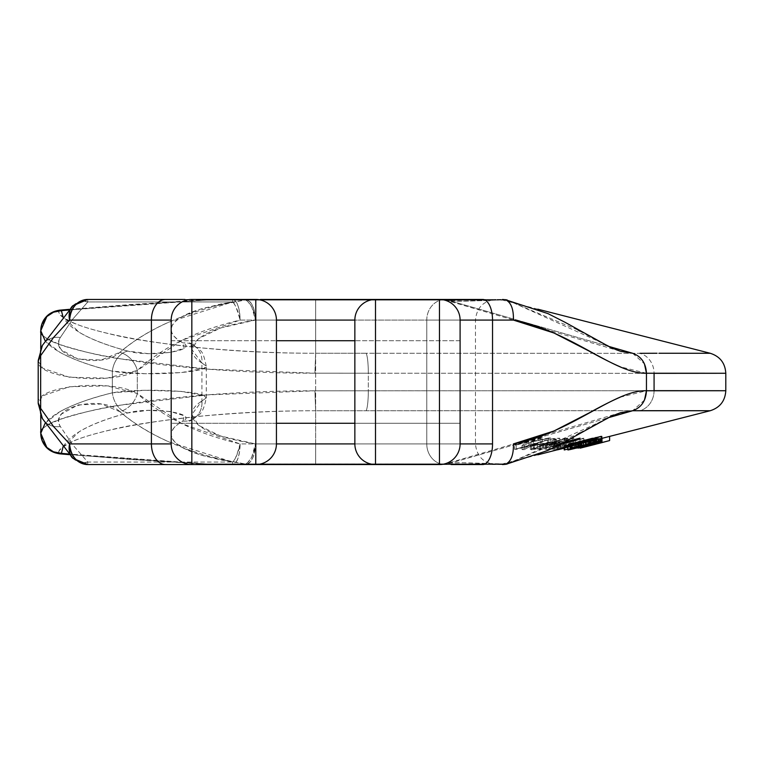 <?xml version="1.0" encoding="UTF-8"?>
<svg xmlns="http://www.w3.org/2000/svg" width="764" height="764" viewBox="0 0 764 764"><rect width="100%" height="100%" fill="white"/><g stroke="black" fill="none" stroke-linecap="round" stroke-linejoin="round"><path stroke-width="0.57" stroke-dasharray="3.82 2.86" d="M370.941 464.55L207.483 464.55L491.538 464.55L443.206 464.55L447.666 463.901L607.676 417.908L447.675 463.901L502.741 463.882L315.647 463.882L315.647 410.774L639.974 410.679A20.638 18.594 90.3 0 0 654.079 390.652L654.079 373.348L725.8 373.281L654.079 373.348A20.638 18.594 89.7 0 0 639.974 353.321L710.253 353.283M530.436 449.327L531.429 449.805L543.376 447.666L534.399 448.965L537.054 447.284L547.578 444.419L555.6 443.101L555.934 443.559L555.934 439.3L552.019 440.685L559.764 438.183L554.234 438.44L533.31 443.722L530.436 445.059L531.429 445.546L543.376 443.406L534.399 444.705L537.054 443.024L547.578 440.159L555.6 438.842L555.934 443.559L555.6 443.101L547.578 444.419L537.054 447.284L534.399 448.965L543.376 447.666L531.429 449.805L530.436 449.327L543.128 445.125L554.234 442.7L559.764 442.442L554.358 444.696L552.019 444.944L555.934 443.559L552.019 444.944L552.019 440.685L555.934 439.3L555.6 438.842L547.578 440.159L537.054 443.024L534.399 444.705L543.376 443.406L531.429 445.546L530.436 445.059L543.109 440.866L554.234 438.44L559.783 438.24L552.019 440.685L552.019 444.944L554.358 444.696L554.358 440.427L554.358 444.696L559.783 442.499L554.234 442.7L554.234 438.44L554.234 442.7L533.31 447.981L533.31 443.722L533.31 447.981L530.436 449.327L530.436 445.059L530.35 449.433L530.436 445.059M601.163 436.368L596.216 438.068L597.925 437.218L592.998 438.326M590.801 438.928L593.427 438.479L591.422 439.243L578.787 442.585L570.947 443.884L578.787 442.585L590.954 438.889M570.88 440.551L570.88 444.81L570.88 440.551L575.569 439.204L575.569 443.464L575.569 439.204L550.08 445.546L550.08 449.805L550.08 445.546L549.068 445.507L549.068 449.767L549.068 445.507L578.921 438.164L578.921 442.423L580.057 442.442L549.068 449.767L575.569 443.464L554.463 449.872L580.077 443.492L557.51 449.843L580.077 443.492L554.463 449.872L575.569 443.464L549.068 449.767L578.921 442.423L578.921 438.164L549.068 445.507L575.569 439.204L553.212 445.603L580.077 439.233L558.532 445.565L584.527 438.192L557.223 444.715L580.057 438.183L580.057 442.442L557.223 448.974L584.527 442.452L564.224 448.21L584.527 442.452L584.527 438.192L558.532 445.565L580.077 439.233L554.463 445.613L563.068 442.786M570.679 445.202L596.283 438.546L567.958 445.708L570.679 445.202L570.679 446.367L570.679 445.202L567.958 445.708L570.24 444.849L596.283 438.546L577.966 443.091L578.033 447.37L578.033 443.11L580.898 442.108L570.679 445.202M609.605 436.32L580.248 443.874L609.605 436.32M572.637 438.144L572.637 442.404L572.637 438.144L573.869 438.135L573.869 442.394L573.869 438.135L546.489 445.536L546.489 449.795L546.489 445.536L545.257 445.546L545.257 449.805L545.257 445.546L556.545 442.49L556.545 446.749L556.545 442.49L551.799 442.461L551.799 446.72L551.799 442.461L540.511 445.517L540.511 449.786L540.511 445.517L539.269 445.498L539.269 449.757L539.269 445.498L566.649 438.087L566.649 442.346L539.269 449.757L551.799 446.72L556.545 446.749L546.489 449.795L573.869 442.394L559.649 445.909L554.903 445.88L567.891 442.375L567.891 438.116L539.269 445.498L551.799 442.461L556.545 442.49L546.489 445.536L573.869 438.135L559.649 441.649L554.903 441.621L567.891 438.116L567.891 442.375L554.903 445.88L559.649 445.909L573.869 442.394L546.489 449.795L556.545 446.749L551.799 446.72L539.269 449.757L567.891 442.375L566.649 442.346L566.649 438.087L567.891 438.116L554.903 441.621L559.649 441.649L570.402 438.746M589.875 444.858L587.631 445.383L587.631 441.124L589.875 440.589L589.875 444.858L589.875 440.589L597.859 438.374L597.859 442.633L596.77 443.044L596.77 438.784L593.857 439.138L593.857 443.406L593.857 439.138L597.515 438.402L575.932 443.779L595.93 438.44L596.369 442.299L595.93 438.44L575.932 443.779L583.629 442.108L579.064 443.101L579.064 447.112M600.437 438.431L577.995 443.817L599.559 438.431L583.916 442.604L600.437 438.431L600.437 441.239L600.437 438.431L583.916 442.604L599.559 438.431L577.995 443.817L600.437 438.431M564.625 445.679L587.392 439.749L564.625 445.679L564.625 447.924L564.625 445.679M592.444 438.269L564.224 445.679L573.22 442.929L570.288 444.037L570.288 448.296L593.065 442.537L567.862 449.098L593.065 442.537L593.065 438.278L593.065 442.537L592.444 442.537L592.444 438.44L592.444 442.537L570.288 448.296L570.288 444.037M597.639 439.405L580.182 443.903L598.632 439.176L597.639 439.405L597.639 443.664L597.639 439.405L598.632 439.176L580.182 443.903L597.639 439.405M531.133 441.582L542.402 437.839L540.788 437.772L514.602 445.097L528.822 441.63L522.041 445.345L524.305 445.374L529.958 442.241L550.739 438.03L531.133 441.582L533.224 440.398L542.402 437.839L542.402 442.098L533.224 444.658L533.224 440.398L533.224 444.658L531.133 445.842L531.133 441.582L531.133 445.842L548.743 442.27L548.743 438.011L531.133 441.582M62.944 447.36L79.16 431.746C90.591 424.794 106.817 418.519 127.846 412.923L147.939 410.383L170.286 411.5L184.172 415.74L182.959 421.088C175.892 424.937 172.005 428.948 171.298 433.131C170.601 437.314 173.132 441.391 178.9 445.355C184.659 449.318 193.273 452.909 204.733 456.127L245.359 464.006A20.638 9.98 -82.6 0 0 255.396 443.913A20.638 10.037 90 0 1 245.359 464.55L483.22 464.55L87.793 464.55L315.647 464.55L315.647 320.087L240.097 320.087L181.832 340.324L137.31 370.483L137.31 393.517L181.832 423.676L240.097 443.913L426.77 443.913L426.77 320.087L426.77 443.913L475.456 443.913L426.77 443.913L426.77 320.087L475.456 320.087L315.647 320.087L315.647 443.913L426.77 443.913L255.396 443.913L220.576 436.034L198.43 425.262L191.831 414.518L201.916 400.995L201.916 363.005L206.29 366.09L203.883 368.353L181.316 372.593L145.007 373.711L112.346 371.17C91.508 366.185 74.022 359.911 59.898 352.347L45.162 340.82C54.836 352.271 77.231 362.384 112.346 371.17L112.346 392.83L112.346 371.17A20.638 15.261 -75.1 0 1 127.846 351.077C106.817 345.481 90.591 339.206 79.16 332.254L62.944 316.64M38.2 361.076L42.803 368.229L69.39 377.235L107.161 378.132L137.31 370.483L137.31 393.517L107.161 385.868L69.39 386.765L42.803 395.771L38.2 402.924M443.206 464.55L315.656 464.55L315.647 410.774C280.636 410.65 242.742 412.417 201.973 416.074C161.023 420.381 131.379 424.794 113.024 429.311C93.017 433.99 79.475 438.106 72.399 441.659C62.361 446.634 57.816 450.607 58.742 453.577L131.016 459.508L205.65 463.929L496.361 463.872L447.675 463.901L440.704 464.55L502.435 464.55L440.312 464.55L447.666 463.901L446.462 463.614L544.732 434.878M482.705 464.55L451.094 464.55M375.496 464.55L375.496 464.55A20.638 20.638 0 0 1 354.859 443.913A20.638 20.638 0 0 0 375.496 464.55M38.2 403.067C35.564 385.772 111.916 378.419 137.31 393.517A20.638 15.891 -49.2 0 1 119.833 411.662C101.478 394.033 47.54 407.518 60.346 426.532L72.551 444.638L87.793 462.048L232.686 462.048L232.686 464.55L232.686 462.048C234.596 460.978 237.069 454.933 240.097 443.913A20.638 7.268 -78.2 0 1 232.686 462.048C185.069 451.839 147.452 435.041 119.833 411.662C133.117 423.151 149.41 433.198 168.72 441.821L232.686 462.048L87.793 462.048L72.551 444.638L60.346 426.532C57.863 422.234 58.303 418.032 61.674 413.916L78.033 404.91L101.278 404.013L119.833 411.662A20.638 15.891 130.8 0 0 137.31 393.517C162.465 416.896 196.73 433.694 240.097 443.913C239.619 456.366 237.146 463.251 232.686 464.55A20.638 7.411 90 0 0 240.097 443.913L315.647 443.913L315.647 464.55L260.352 464.55M191.831 464.55A20.638 20.638 0 0 1 171.193 443.913L171.193 320.087A20.638 20.638 0 0 1 191.831 299.45A20.638 20.638 0 0 0 171.193 320.087L171.193 443.913A20.638 20.638 0 0 0 191.831 464.55L165.444 464.55M483.22 464.55L496.094 464.55L483.22 464.55M171.193 340.725L171.193 423.275L171.193 340.725L171.193 423.275L171.193 340.725L171.193 423.275L276.434 423.275L276.434 411.185L276.434 423.275L171.193 423.275L276.434 423.275L276.434 340.725L276.434 423.275L171.193 423.275L171.193 340.725L171.193 352.815L171.193 340.725L276.434 340.725L171.193 340.725M276.434 443.913L276.434 320.087A20.638 20.638 0 0 0 255.797 299.45A20.638 20.638 0 0 1 276.434 320.087L276.434 443.913A20.638 20.638 0 0 1 255.797 464.55A20.638 20.638 0 0 0 276.434 443.913M354.859 320.087L354.859 443.913L354.859 320.087A20.638 20.638 0 0 1 375.496 299.45A20.638 20.638 0 0 0 354.859 320.087M354.859 382L354.859 340.725L354.859 423.275L354.859 340.725L460.1 340.725L460.1 423.275L460.1 340.725L460.1 423.275L354.859 423.275L354.859 340.725L354.859 423.275L460.1 423.275L460.1 340.725L460.1 423.275L460.1 340.725L460.1 423.275L354.859 423.275L460.1 423.275L460.1 340.725L354.859 340.725M439.472 299.45A20.638 20.638 0 0 1 460.1 320.087L460.1 443.913A20.638 20.638 0 0 1 439.472 464.55A20.638 20.638 0 0 0 460.1 443.913L460.1 320.087A20.638 20.638 0 0 0 439.472 299.45L482.705 299.45M646.459 373.252L620.148 366.777M620.148 397.223L646.459 390.748M725.8 390.719L368.315 390.776L368.315 373.224L654.079 373.348L368.315 373.224L368.315 390.776L314.921 390.805L207.779 394.873L118.687 405.369C101.135 407.947 81.681 412.598 60.327 419.321C45.086 425.605 38.572 430.256 40.769 433.264C35.431 415.969 163.811 390.423 314.921 390.805L725.8 390.719M45.162 423.18L59.898 411.653C74.022 404.089 91.508 397.815 112.346 392.83L145.007 390.289L181.316 391.407L203.883 395.647L206.29 397.91L201.916 400.995L201.916 363.005L191.831 349.482L198.43 338.738L220.576 327.966L255.396 320.087L426.77 320.087L426.77 443.913L255.396 443.913C214.722 437.18 193.531 427.324 191.831 414.346C191.888 409.714 195.25 405.254 201.916 400.995L206.29 397.929C208.486 391.092 142.047 387.482 112.346 392.83C77.231 401.616 54.836 411.729 45.152 423.17M443.206 299.45L315.656 299.45L491.538 299.45L443.206 299.45L447.675 300.099L443.187 299.45L502.435 299.45L440.312 299.45L447.666 300.099C445.145 300.749 450.884 301.131 464.904 301.226L506.169 299.794L463.242 301.217C458.811 301.522 442.786 300.663 447.666 300.099L607.676 346.092L447.675 300.099L502.741 300.118L315.647 300.118L315.647 353.226L366.137 353.245A20.638 2.894 -90 0 1 368.315 373.224L314.921 373.195C163.811 373.577 35.431 348.031 40.769 330.736C38.572 333.744 45.086 338.395 60.327 344.679C81.681 351.402 101.135 356.053 118.687 358.631L207.779 369.127L314.921 373.195L368.315 373.224A20.638 2.894 90 0 0 366.137 353.245L639.974 353.321A20.638 18.594 -90.3 0 1 654.079 373.348M579.828 432.892L607.447 417.812L620.005 412.866M537.856 454.809L502.741 463.882L447.675 463.901C445.145 463.251 450.884 462.869 464.904 462.774L507.153 464.025L577.956 433.981M506.188 464.206L463.242 462.783C458.811 462.478 442.786 463.337 447.666 463.901M97.257 456.49L68.903 454.017L207.483 464.006L133.375 459.441L97.257 456.49M710.253 410.717L315.647 410.774C173.734 410.392 54.454 436.282 58.742 453.577L205.65 463.929L207.483 464.55L245.359 464.55C251.404 463.251 254.756 456.366 255.396 443.913L251.843 456.882C248.501 461.943 246.342 464.321 245.359 464.006L207.483 464.006L206.538 464.522A20.638 3.973 -87.4 0 0 207.483 464.006L207.483 464.55A20.638 7.564 90 0 1 205.65 463.929L315.647 463.882L315.656 464.55L207.483 464.55L207.483 464.006L245.359 464.006L245.359 464.55L245.359 464.006L220.605 459.928L200.034 454.733L184.525 448.649L178.9 445.355L174.775 441.945L172.196 438.45L171.203 434.907L171.795 431.364L173.972 427.85L177.706 424.412L182.959 421.088A20.638 18.537 61.5 0 0 193.082 418.978A20.638 18.537 61.5 0 0 201.916 400.995A20.638 18.537 -118.5 0 1 193.053 418.987A20.638 18.537 -118.5 0 1 182.959 421.088C198.841 413.467 150.46 406.295 127.846 412.923A20.638 15.261 -104.9 0 1 112.346 392.83A20.638 15.261 75.1 0 0 127.846 412.923C91.155 422.855 69.534 434.334 62.963 447.37M445.288 464.55A20.638 18.517 -90 0 1 426.77 443.913A20.638 18.517 90 0 0 445.288 464.55L496.094 464.55L445.288 464.55A20.638 18.517 90 0 1 426.77 443.913L475.456 443.913L426.77 443.913A20.638 18.517 -90 0 0 445.288 464.55M42.622 418.949A20.638 17.486 149.9 0 0 60.346 426.532A20.638 17.486 -30.1 0 1 42.564 418.853M73.172 458.476C78.071 462.382 82.942 463.576 87.793 462.048L87.793 464.55L87.793 462.048A20.638 16.426 -44.5 0 1 73.077 458.371M507.239 464.006L620.654 412.675M644.491 400.021L632.63 410.736M654.079 390.652A20.638 18.594 -89.7 0 1 639.974 410.679M366.137 410.755A20.638 2.894 90 0 0 368.315 390.776A20.638 2.894 -90 0 1 366.137 410.755M315.647 410.774L314.921 390.805L315.647 410.774M40.874 435.394L45.888 446.797L51.694 451.352L60.05 453.826M59.63 453.826A20.638 7.086 94.9 0 1 58.742 453.577M205.65 463.929A20.638 3.973 -87.4 0 0 206.538 464.522L205.65 463.929M544.732 329.122L446.462 300.386L496.361 300.128L315.647 300.118L315.647 353.226C280.636 353.35 242.742 351.583 201.973 347.926C161.023 343.619 131.379 339.206 113.024 334.689C93.017 330.01 79.475 325.894 72.399 322.341C62.361 317.366 57.816 313.393 58.742 310.423L131.016 304.492L205.65 300.071L315.647 300.118L315.656 299.45L207.483 299.45L496.094 299.45L87.793 299.45L375.496 299.45M165.444 299.45L184.945 299.45M260.352 299.45L245.359 299.45A20.638 10.037 90 0 1 255.396 320.087A20.638 9.98 -97.4 0 0 245.359 299.994L204.733 307.873C193.273 311.091 184.659 314.682 178.9 318.645C173.132 322.609 170.601 326.686 171.298 330.869C172.005 335.052 175.892 339.063 182.959 342.912L184.172 348.26L170.286 352.5L147.939 353.617L127.846 351.077C91.155 341.145 69.534 329.666 62.963 316.63M506.188 299.794L577.956 330.019M579.828 331.108L607.447 346.188L620.005 351.134M69.524 309.324L206.538 299.478A20.638 3.973 -92.6 0 0 205.65 300.071L207.483 299.45L245.359 299.45C251.404 300.749 254.756 307.634 255.396 320.087L251.843 307.118C248.501 302.057 246.342 299.679 245.359 299.994L245.359 299.45L245.359 299.994L207.483 299.994L207.483 299.45L315.656 299.45L315.647 300.118L205.65 300.071A20.638 7.564 90 0 1 207.483 299.45L207.483 299.994A20.638 3.973 -92.6 0 0 206.538 299.478L207.483 299.994L68.894 309.993L133.375 304.559L207.483 299.994L245.359 299.994L220.605 304.072L200.034 309.267L184.525 315.351L178.9 318.645L174.775 322.055L172.196 325.55L171.203 329.093L171.795 332.636L173.972 336.15L177.706 339.588L182.959 342.912C198.841 350.533 150.46 357.705 127.846 351.077A20.638 15.261 104.9 0 0 112.346 371.17C142.047 376.518 208.486 372.908 206.29 366.071L201.916 363.005A20.638 18.537 118.5 0 0 193.082 345.022A20.638 18.537 118.5 0 0 182.959 342.912A20.638 18.537 -61.5 0 1 193.053 345.013A20.638 18.537 -61.5 0 1 201.916 363.005C195.25 358.746 191.888 354.286 191.831 349.654C193.531 336.676 214.722 326.82 255.396 320.087L426.77 320.087A20.638 18.517 -90 0 1 445.288 299.45A20.638 18.517 90 0 0 426.77 320.087L475.456 320.087L426.77 320.087A20.638 18.517 90 0 1 445.288 299.45L496.094 299.45L445.288 299.45A20.638 18.517 -90 0 0 426.77 320.087L315.647 320.087L315.647 299.45L315.647 320.087L240.097 320.087A20.638 7.411 90 0 0 232.686 299.45C237.146 300.749 239.619 307.634 240.097 320.087C196.73 330.306 162.465 347.104 137.31 370.483A20.638 15.891 49.2 0 0 119.833 352.338L101.278 359.987L78.033 359.09L61.674 350.084C58.303 345.968 57.863 341.766 60.346 337.468L72.551 319.362L87.793 301.952L232.686 301.952L168.72 322.179C149.41 330.802 133.117 340.849 119.833 352.338C147.452 328.959 185.069 312.161 232.686 301.952A20.638 7.268 -101.8 0 1 240.097 320.087C237.069 309.067 234.596 303.022 232.686 301.952L232.686 299.45L232.686 301.952L87.793 301.952L72.551 319.362L60.346 337.468C47.54 356.482 101.478 369.967 119.833 352.338A20.638 15.891 -130.8 0 1 137.31 370.483C111.916 385.581 35.564 378.228 38.2 360.933M42.564 345.147A20.638 17.486 -149.9 0 1 60.346 337.468A20.638 17.486 30.1 0 0 42.622 345.051M73.077 305.629A20.638 16.426 -135.5 0 1 87.793 301.952L87.793 299.45L87.793 301.952C82.942 300.424 78.071 301.618 73.172 305.524M447.675 300.099L502.741 300.118L497.555 299.45M620.654 351.325L507.239 299.994M632.63 353.264L644.453 363.903M60.05 310.174L58.742 310.423C54.454 327.718 173.734 353.608 315.647 353.226L314.921 373.195L315.647 353.226L639.974 353.321M207.483 299.45L205.65 300.071L58.742 310.423L51.694 312.648L45.888 317.203L40.874 328.606M58.742 310.423A20.638 7.086 85.1 0 1 59.63 310.174M597.181 443.846L598.699 443.406L596.837 443.855L596.837 439.596L585.453 442.518L585.453 446.778L598.699 443.406L598.699 439.147L596.837 439.596L596.837 443.855L585.453 446.778L585.453 442.518L583.515 443.034L598.699 439.147L598.594 443.54M590.2 445.632L596.923 443.884L596.923 439.625L596.923 443.884L596.273 444.085M583.515 447.303L589.111 445.889L583.515 447.303L583.515 443.034L583.515 447.303L583.515 443.034L598.699 439.147L583.515 443.034M581.117 447.895L609.605 440.58L609.529 436.301L609.529 440.561L580.354 448.038L580.354 443.779L580.354 448.038L580.42 443.788L580.42 448.048L583.801 447.188L583.801 442.929L583.801 447.188L581.117 447.895L581.117 443.636L581.117 447.895L580.248 448.143L580.248 443.874L581.117 443.636M600.456 443.015L580.248 448.143L580.248 443.874L580.248 448.143L581.738 447.78L581.738 443.521L581.738 447.78L585.673 446.778L585.673 442.518L585.673 446.778L596.875 443.913L596.875 439.653L597.028 443.884M600.733 442.91L598.909 443.321L601.917 442.576L600.733 442.91L600.733 438.651L600.733 442.91L601.975 442.566L598.909 443.321L598.909 439.052L598.909 443.321L601.975 442.528M601.975 438.335L600.733 438.651M559.649 445.909L559.649 441.649L559.649 445.909M554.903 445.88L554.903 441.621L554.903 445.88M593.571 443.33L588.07 444.954L593.571 443.33L589.646 444.142L589.646 439.883L582.216 441.84L582.216 446.1L593.571 443.33L593.571 439.071L589.646 439.883L589.646 444.142L582.216 446.1L582.216 441.84L581.156 442.27L593.571 439.071L593.647 443.349L593.571 439.071L581.156 442.27L581.156 446.529L581.156 442.27L593.571 439.071M581.156 446.529L588.07 444.954L581.156 446.529L581.156 442.27M575.722 448.201L576.438 448.057L576.438 443.798L576.438 448.057L576.257 443.722L576.257 447.99L573.124 448.754L573.124 444.495L573.124 448.754L571.186 449.137L571.186 444.868M571.653 444.638L571.186 449.137L574.624 448.038L574.624 443.769L574.624 448.038L580.898 446.367L580.898 442.108L580.898 446.367L578.033 447.37L584.049 446.081L593.208 443.703L593.208 439.443L593.208 443.703L596.283 442.805L596.283 438.546L596.283 442.805L596.951 442.499L596.951 438.249L596.283 438.546M578.033 443.11L578.033 447.37L580.898 446.367L571.653 448.898M570.24 449.108L570.24 444.849L570.24 449.108L567.958 449.977L578.367 446.892L570.24 449.108M596.283 442.805L578.033 447.37M567.958 447.064L567.958 445.708L567.958 447.064M571.186 449.137L576.438 448.057L575.808 448.086L575.808 443.951L575.932 448.038M553.212 449.872L553.212 445.603L553.212 449.872M554.463 449.872L554.463 445.613L554.463 449.872M569.629 446.109L569.629 441.85L569.629 446.109M580.077 443.492L580.077 439.233L580.077 443.492M557.51 449.757L557.51 445.584L557.51 449.757M558.532 449.49L558.532 445.565L558.532 449.49M583.467 442.461L583.467 438.202L584.527 438.192L584.527 442.452L560.738 448.096L560.738 443.836L583.467 438.202L583.467 442.461M557.223 448.974L557.223 444.715L560.738 443.836L560.738 448.096L557.223 448.974L560.384 448.067L560.384 443.808L557.223 444.715L557.223 448.974M562.046 443.33L560.384 443.808L560.384 448.067L580.057 442.442L580.057 438.183M586.504 445.307L586.504 441.048L587.621 440.761L587.621 445.02L587.621 440.761L594.411 439.214L586.504 441.048L586.504 445.307L589.397 444.839M588.395 444.868L588.395 440.752L588.395 444.868M589.397 444.638L589.397 440.58L589.397 444.638M590.572 444.295L590.572 440.322L590.572 444.295M594 443.578L594 439.415L594 443.578M594.411 443.483L594.411 439.214L594 443.674M593.15 443.693L593.15 439.434L593.15 443.693M590.706 444.247L590.706 439.988L590.706 444.247M596.77 438.784L596.77 443.044M586.15 445.698L586.15 441.43L587.631 441.124L587.631 445.383L586.15 445.698L586.15 441.43L585.253 441.573L585.253 445.488L585.253 441.573L583.257 441.888L583.257 445.947L583.257 441.888L579.131 443.11L579.131 447.332L579.131 443.11M583.257 446.147L579.723 447.093M580.449 447.026L580.449 442.881L580.449 447.026M583.629 446.09L583.629 442.108L583.629 446.09M583.486 446.51L583.486 442.241L583.486 446.51L578.959 447.608M577.154 448.01L577.154 443.75L577.154 448.01L575.808 448.21M575.932 443.779L575.932 447.523L575.808 443.951M577.25 447.217L577.25 443.349L577.25 447.217M595.93 441.869L595.93 438.44L595.93 441.869M594.411 439.214L586.504 441.048L594 439.415M600.724 441.114L600.724 438.412L600.724 441.114M580.105 448.057L580.105 443.798L580.105 448.057M579.828 447.943L579.828 443.817L579.828 447.943M591.88 444.906L591.852 440.647L591.852 444.906M596.206 443.808L596.206 439.548L596.206 443.808M579.188 448.115L579.188 443.846L579.188 448.115M578.911 447.933L578.911 443.855L578.911 447.933M591.107 444.877L591.107 440.656L591.107 444.877M594.869 443.932L594.869 439.672L594.869 443.932L578.272 448.096L578.272 443.836L578.272 448.096M577.995 447.828L577.995 443.817L577.995 447.828M599.559 441.544L599.559 438.431L599.559 441.544M599.845 441.449L599.845 438.431L599.845 441.449M587.669 445.88L587.669 441.621L587.669 445.88M583.916 446.864L583.916 442.604L583.916 446.864M564.224 449.939L573.22 447.188L570.288 448.296L572.083 447.666L572.083 443.406L572.083 447.666L573.22 447.188L573.22 442.929L573.22 447.188L569.849 448.067L569.849 443.798L569.849 448.067L567.471 448.945L567.471 444.677L567.471 448.945L564.224 449.939M564.224 448.029L564.224 445.679L564.224 448.029M575.426 443.13L590.094 439.31L575.426 443.13L575.426 447.312L575.426 443.13L587.678 439.768L587.678 444.027L587.678 439.768L590.094 439.31L590.094 443.569L590.094 439.31L588.977 439.768L588.977 443.855L588.977 439.768L577.909 442.642L577.909 446.529L577.909 442.642L575.359 443.11L575.359 447.37M590.094 439.31L590.19 443.674M598.088 441.659L594 442.327L594 438.068L598.088 437.39L598.088 441.458L598.088 437.39L596.216 437.925L596.216 442.327L596.216 438.068L600.934 436.76L600.934 441.019L600.934 436.76L601.793 436.387M598.489 441.468L598.088 437.39M590.171 443.349L589.751 439.185L589.751 443.416C594.106 442.461 594.669 442.49 591.441 443.502L581.27 446.081M589.751 439.157L594 438.068L594 442.327L589.751 443.416L593.427 442.738M581.089 446.138L578.787 446.844L578.787 442.585L578.787 446.844L574.404 447.857L574.404 443.597L574.404 447.857L572.246 448.229L572.246 443.97L572.246 448.229M593.504 442.757L591.441 443.502M574.194 447.465L574.194 443.206L574.194 447.465M572.14 448.201L572.246 443.97M571.548 448.153L571.548 443.894L571.548 448.153M595.834 441.726L581.585 445.374M591.861 445.202L588.939 445.937L588.958 441.678L585.033 442.681L585.033 446.902L585.033 442.681L583.457 443.063L588.672 441.688L588.958 445.937L588.672 441.688L588.672 445.947L585.51 446.768M586.141 446.606L588.566 446.023M583.457 443.063L588.958 441.678L583.457 443.063L583.457 447.322L583.457 443.063L583.457 447.322L585.033 446.94M594.631 444.266L594.631 440.159L594.631 444.266M595.137 444.132L595.137 439.997L595.137 444.132M580.182 443.903L580.182 448.038M598.594 443.473L598.069 443.607M597.104 443.855L595.815 444.19L597.104 443.855M588.509 446.052L586.36 446.606M591.861 444.992L591.861 440.838L591.861 444.992M592.234 444.896L592.234 440.838L592.234 444.896M598.632 443.435L598.632 439.176L598.632 443.435L597.935 443.626L598.632 443.435L598.642 439.176M595.538 444.247L597.324 443.788M597.276 443.798L595.624 444.228M597.257 443.817L601.87 442.604M585.988 446.644L588.958 445.937M550.739 438.03L548.743 438.011L548.743 442.27L550.739 442.289L550.739 438.03L550.739 442.289L529.958 446.501L529.958 442.241L550.739 438.03M524.305 445.374L529.958 442.241L529.958 446.501L524.305 449.633L524.305 445.374L524.305 449.633L522.041 449.604L522.041 445.345L524.305 445.374M528.822 441.63L522.041 445.345L522.041 449.604L528.822 445.889L528.822 441.63L528.822 445.889L516.225 449.423L516.225 445.164L528.822 441.63M514.602 445.097L516.225 445.164L516.225 449.423L514.602 449.356L514.602 445.097L514.602 449.356L540.788 442.031L540.788 437.772L514.602 445.097M542.402 437.839L540.788 437.772L540.788 442.031L542.402 442.098L542.402 437.839M540.788 442.031L542.402 442.098L531.133 445.842L550.739 442.289L529.958 446.501L524.305 449.633L522.041 449.604L528.822 445.889L514.602 449.356L540.788 442.031M531.429 449.805L531.429 445.546L531.429 449.805M543.376 447.666L543.376 443.406L543.376 447.666M542.746 447.456L542.746 443.187L542.746 447.456M537.493 448.611L537.493 444.352L537.493 448.611M534.399 448.965L534.399 444.705L534.399 448.965L533.616 448.745L533.616 444.486L534.399 444.705M547.578 444.419L547.578 440.159L547.578 444.419M555.6 443.101L555.6 438.842L555.934 443.559M171.193 382L171.193 352.815L171.193 382M171.193 423.275L171.193 411.185L171.193 423.275M570.947 446.3L601.917 438.364M496.094 464.55C483.555 463.318 476.679 456.442 475.456 443.913L475.456 320.087C476.679 307.558 483.555 300.682 496.094 299.45M40.74 415.205L40.74 348.795M206.29 397.91L206.29 366.09M191.831 414.518L191.831 349.482M620.32 412.77L545.343 434.697M507.153 464.025L506.293 464.187M192.843 419.111C197.141 414.804 202.431 417.746 206.251 397.929M191.831 414.346C191.955 416.132 191.21 418.433 189.596 421.241L192.815 419.121M38.238 403.612L38.229 403.067M502.741 463.882L497.555 464.55M69.524 454.675L207.483 464.55M537.856 309.191L502.741 300.118M545.343 329.303L620.32 351.23M506.293 299.813L507.153 299.975M206.251 366.071C202.364 348.021 201.276 351.908 192.843 344.889M192.815 344.879L189.596 342.759C190.465 343.523 191.21 345.825 191.831 349.654M38.229 360.933L38.238 360.388M598.699 439.166L598.699 443.426M571.138 444.82L571.138 449.079M567.862 445.689L567.862 447.093M594.497 439.281L594.497 443.263M575.674 443.874L575.674 448.143M593.513 438.374L593.513 442.748M559.783 438.278L559.783 442.537M556.307 439.109L556.307 443.378"/><path stroke-width="1.15" d="M620.005 412.866L632.63 410.736C733.421 410.745 735.866 410.726 639.974 410.679L657.04 410.755M506.417 464.159L547.759 450.493L565.131 441.668L610.77 416.456L620.654 412.675L632.63 410.736L607.676 417.908L632.63 410.736C641.283 407.594 645.886 400.928 646.459 390.748L646.459 373.252L646.459 390.748C749.436 390.757 751.977 390.729 654.079 390.652C751.977 390.729 749.436 390.757 646.459 390.748C613.798 389.926 570.994 433.207 513.418 443.913L553.929 431.011L589.111 412.913C602.051 405.751 612.375 400.537 620.091 397.242L620.148 397.223M592.998 438.326L590.801 438.928M570.947 443.884L601.163 436.368L570.947 443.884L570.947 448.143L570.947 443.884M587.392 439.749L593.065 438.278L587.392 439.749M38.2 402.924L40.664 408.387L40.664 355.613L38.2 361.076L38.2 402.924M42.564 418.853A20.638 17.486 -30.1 0 1 40.664 408.387L53.518 426.493L69.581 443.913L151.406 443.913L151.406 320.087L69.581 320.087L53.518 337.507L40.664 355.613L40.664 408.387L38.2 403.067M451.094 464.55L482.705 464.55A20.638 9.827 -90 0 0 492.532 443.913L460.1 443.913L460.1 320.087L460.1 443.913A20.638 20.638 0 0 1 439.472 464.55L370.941 464.55M260.352 464.55L191.831 464.55L255.797 464.55L255.797 299.45L191.831 299.45L191.831 464.55A20.638 20.638 0 0 1 171.193 443.913L171.193 320.087L171.193 443.913L151.406 443.913L151.406 320.087L171.193 320.087A20.638 20.638 0 0 1 191.831 299.45A20.638 20.638 0 0 0 171.193 320.087L151.406 320.087A20.638 14.038 -90 0 1 165.444 299.45L87.793 299.45L165.444 299.45A20.638 14.038 90 0 0 151.406 320.087L69.581 320.087A20.638 16.426 -135.5 0 1 73.077 305.629L87.793 299.45A20.638 18.212 90 0 0 69.581 320.087C70.746 307.634 76.82 300.749 87.793 299.45M165.444 464.55L191.831 464.55A20.638 20.638 0 0 1 171.193 443.913L151.406 443.913A20.638 14.038 90 0 0 165.444 464.55A20.638 14.038 -90 0 1 151.406 443.913L69.581 443.913C68.817 451.428 70.021 456.28 73.172 458.476L73.067 458.371A20.638 16.426 -44.5 0 1 69.581 443.913A20.638 18.212 90 0 0 87.793 464.55L165.444 464.55L87.793 464.55C76.82 463.251 70.746 456.366 69.581 443.913L53.518 426.493L40.664 408.387A20.638 17.486 149.9 0 0 42.622 418.949M191.831 464.55L191.831 299.45L255.797 299.45A20.638 20.638 0 0 1 276.434 320.087L276.434 443.913L276.434 320.087L354.859 320.087L354.859 443.913L354.859 320.087A20.638 20.638 0 0 1 375.496 299.45L375.496 464.55L439.472 464.55L439.472 299.45L375.496 299.45A20.638 20.638 0 0 0 354.859 320.087L276.434 320.087A20.638 20.638 0 0 0 255.797 299.45L255.797 464.55A20.638 20.638 0 0 0 276.434 443.913A20.638 20.638 0 0 1 255.797 464.55L375.496 464.55A20.638 20.638 0 0 1 354.859 443.913L276.434 443.913L354.859 443.913A20.638 20.638 0 0 0 375.496 464.55L375.496 299.45L439.472 299.45L439.472 464.55A20.638 20.638 0 0 0 460.1 443.913L492.532 443.913A20.638 9.827 90 0 1 482.705 464.55M482.705 299.45A20.638 9.827 90 0 1 492.532 320.087L492.532 443.913L492.532 320.087A20.638 9.827 -90 0 0 482.705 299.45L439.472 299.45A20.638 20.638 0 0 1 460.1 320.087L513.418 320.087L460.1 320.087A20.638 20.638 0 0 0 439.472 299.45M620.148 366.777L620.091 366.758C612.375 363.463 602.051 358.249 589.111 351.087L553.929 332.989L513.418 320.087C513.685 308.885 510.954 302.076 505.233 299.65L506.417 299.841M620.005 351.134L610.57 347.448L565.035 322.284L547.998 313.622L505.233 299.65C510.954 302.076 513.685 308.885 513.418 320.087C570.994 330.793 613.798 374.073 646.459 373.252C749.436 373.243 751.977 373.271 654.079 373.348C751.977 373.271 749.436 373.243 646.459 373.252C645.886 363.072 641.283 356.406 632.63 353.264L607.676 346.092L632.63 353.264L620.654 351.325L632.63 353.264M654.079 373.348L654.079 390.652M58.742 453.577A20.638 20.475 -6 0 1 40.769 433.264L45.162 423.18L40.769 433.264A20.638 20.093 3.2 0 0 61.397 453.358L62.944 447.36M45.162 340.82L40.769 330.736L45.152 340.83M577.956 433.981L579.828 432.892M507.153 464.025L506.188 464.206M69.524 454.675L59.63 453.826A20.638 7.086 94.9 0 0 61.397 453.358L53.518 451.81L46.833 447.446L40.769 433.264L40.874 435.394C42.746 446.042 49.02 452.183 59.707 453.826L61.397 453.358L68.894 454.007L61.397 453.358L62.963 447.37M502.435 464.55L505.233 464.35C510.954 461.924 513.685 455.115 513.418 443.913C513.685 455.115 510.954 461.924 505.233 464.35L502.435 464.55M506.169 464.206L505.233 464.35L506.169 464.206M646.459 390.748L644.491 400.021M184.945 299.45L165.444 299.45M375.496 299.45L260.352 299.45M639.974 353.321L657.04 353.245M507.153 299.975L506.188 299.794M577.956 330.019L579.828 331.108M62.944 316.64L61.397 310.642L68.894 310.003L61.397 310.642A20.638 20.093 176.8 0 0 40.769 330.736A20.638 20.475 -174 0 1 58.742 310.423M62.963 316.63L61.397 310.642L59.707 310.174C49.02 311.817 42.746 317.958 40.874 328.606L40.769 330.736L46.833 316.554L53.518 312.189L61.397 310.642A20.638 7.086 85.1 0 0 59.63 310.174L69.524 309.324M38.2 360.933L40.664 355.613A20.638 17.486 -149.9 0 1 42.564 345.147M42.622 345.051A20.638 17.486 30.1 0 0 40.664 355.613L53.518 337.507L69.581 320.087C68.817 312.572 70.021 307.72 73.172 305.524L42.488 345.271M725.8 373.281C725.16 363.072 719.984 356.406 710.253 353.283L659.112 353.245M644.453 363.903L646.459 373.252M598.699 443.406L596.923 443.884M596.273 444.085L590.2 445.632M609.605 436.397L609.605 440.58L609.605 436.397M596.875 443.913L600.733 442.91M601.917 442.604L609.605 440.58L601.975 442.528M570.402 438.746L572.637 438.144M570.679 446.367L570.679 449.461L576.438 448.057L570.679 449.461L570.679 446.367M567.958 449.977L567.958 447.064L567.958 449.977L570.679 449.461L567.862 449.948L567.862 447.093M564.224 448.21L557.51 449.843L564.224 448.21M563.068 442.786L570.88 440.551M580.057 438.183L562.046 443.33M586.504 445.173L595.93 442.7L595.93 441.869L596.369 442.709L593.857 443.406L596.77 443.044L589.875 444.858L596.77 443.044L593.857 443.406L596.369 442.299L577.25 447.217L586.532 445.173M586.504 445.307L594.411 443.483M597.859 442.633L597.859 441.993M583.104 446.186L579.723 447.093M578.959 447.608L583.486 446.51M575.932 448.038L575.932 447.523L575.932 448.038L577.25 447.608L575.808 448.21L577.154 448.01M586.15 445.698L589.875 444.858M594 443.674L589.397 444.839M578.272 448.096L600.437 442.69L600.437 441.239L600.724 442.671L577.995 448.076L600.724 442.671L600.724 441.114L600.724 442.671L578.911 447.933L594.869 443.932M599.559 442.69L599.559 441.544L599.559 442.69M599.845 442.69L599.845 441.449L599.845 442.69M567.862 449.098L564.224 449.939L564.224 448.029L564.224 449.939L567.862 449.098M564.625 447.924L564.625 449.939L564.625 447.924M570.288 444.037L592.444 438.269M590.19 443.674L575.426 447.389L590.19 443.597M581.585 445.374L572.246 448.229L598.222 441.439M590.954 438.889L590.171 439.09M601.793 436.387L601.793 440.647L589.751 443.416M572.14 448L593.504 442.757M595.834 441.726L595.834 437.466L595.824 441.726L600.934 441.019M584.737 446.978L586.141 446.606M585.51 446.768L585.988 446.644M601.87 442.604L598.069 443.607M710.319 410.707L601.917 438.364L601.917 442.623L598.594 443.473M595.815 444.19L591.861 445.202L595.815 444.19M595.624 444.228L580.182 448.162L595.538 444.247M586.36 446.606L591.861 445.202M588.958 445.937L583.457 447.322M276.434 423.275L354.859 423.275L276.434 423.275M537.856 454.809L570.947 446.3M725.8 390.7L725.8 373.3M40.874 435.413L40.74 415.205M40.74 348.795L40.874 328.587M545.343 434.697L544.732 434.878M42.431 418.624L38.238 403.612M87.793 464.55L73.067 458.371L42.488 418.729M506.331 464.178L502.464 464.55M710.253 410.717C719.984 407.594 725.16 400.928 725.8 390.719M710.319 353.293L537.856 309.191M544.732 329.122L545.343 329.303M38.238 360.388L42.431 345.376M506.331 299.822L502.464 299.45M601.975 438.335L601.975 442.595M575.674 447.58L575.674 448.143M276.434 340.725L354.859 340.725"/></g></svg>
